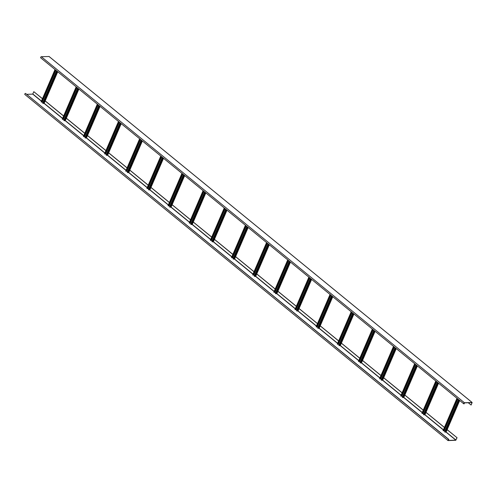 <?xml version="1.0" encoding="UTF-8"?>
<svg xmlns="http://www.w3.org/2000/svg" width="497" height="497" viewBox="0 0 497 497"><rect width="100%" height="100%" fill="white"/><g stroke="black" fill="none" stroke-linecap="round" stroke-linejoin="round"><path stroke-width="0.75" d="M447.126 429.7L457.06 437.727L455.774 440.286L448.145 440.578A0.665 0.379 -50.7 0 1 448.636 439.447L448.008 440.274M25.024 94.542A0.665 0.379 -50.7 0 1 25.515 93.405L448.859 439.435M42.444 98.741L33.827 91.69L32.715 94.107L26.881 94.331M456.948 437.733L455.836 440.149L448.207 440.435M33.827 91.69L42.475 98.667M457.06 437.727L447.157 429.632M444.436 427.408L426.004 412.33M423.282 410.106L404.844 395.028M402.129 392.804L383.69 377.726M380.969 375.502L362.537 360.424M359.816 358.2L341.377 343.123M338.662 340.899L320.223 325.821M317.502 323.597L299.07 308.519M296.349 306.295L277.91 291.217M275.189 288.993L256.756 273.915M254.035 271.691L235.597 256.614M232.882 254.389L214.443 239.312M211.722 237.088L193.29 222.01M190.568 219.786L172.13 204.708M169.409 202.478L150.976 187.4M148.255 185.176L129.816 170.098M127.102 167.874L108.663 152.796M105.942 150.572L87.509 135.495M84.788 133.271L66.349 118.193M63.635 115.969L45.196 100.891M444.405 427.476L425.972 412.398M423.251 410.174L404.813 395.096M402.098 392.872L383.659 377.795M380.938 375.57L362.506 360.493M359.785 358.269L341.346 343.191M338.631 340.967L320.192 325.889M317.471 323.665L299.039 308.587M296.318 306.363L277.879 291.285M275.158 289.061L256.725 273.984M254.004 271.76L235.566 256.682M232.851 254.458L214.412 239.38M211.691 237.156L193.258 222.078M190.537 219.854L172.099 204.776M169.384 202.552L150.945 187.475M148.224 185.251L129.792 170.173M127.07 167.949L108.632 152.871M105.911 150.647L87.478 135.569M84.757 133.345L66.318 118.267M63.604 116.043L45.165 100.966M457.414 398.631L443.423 430.868L443.094 430.526L457.041 398.327M443.666 430.557L444.896 431.203M446.039 432.048L444.622 431.85L458.532 399.545M443.423 430.868L457.333 398.569M49.054 56.509L41.319 56.714A0.665 0.379 129.3 0 0 40.829 57.845M464.434 402.75A0.665 0.379 129.3 0 0 463.949 403.887L464.378 402.893L472.001 402.601L471.15 405.005L472.138 402.483L464.434 402.75L41.319 56.714M463.825 403.402L464.235 403.738M468.267 402.744L471.038 405.012M436.26 381.329L422.264 413.566L421.941 413.224L435.881 381.025M422.512 413.255L423.742 413.902M424.885 414.746L423.463 414.548L437.379 382.243M422.264 413.566L436.18 381.267M415.101 364.028L401.11 396.264L400.781 395.923L414.728 363.723M401.352 395.954L402.589 396.6M403.732 397.445L402.309 397.246L416.219 364.941M401.11 396.264L415.02 363.966M393.947 346.726L379.957 378.962L379.627 378.621L393.568 346.421M380.199 378.652L381.429 379.298M382.572 380.143L381.156 379.944L395.065 347.639M379.957 378.962L393.866 346.664M372.793 329.424L358.797 361.661L358.474 361.319L372.415 329.12M359.045 361.35L360.275 361.996M361.418 362.841L359.996 362.642L373.906 330.337M358.797 361.661L372.707 329.362M351.634 312.122L337.643 344.359L337.314 344.017L351.261 311.818M337.885 344.048L339.116 344.694M340.259 345.539L338.842 345.34L352.752 313.035M337.643 344.359L351.553 312.054M330.48 294.82L316.49 327.057L316.16 326.715L330.101 294.516M316.732 326.746L317.962 327.393M319.105 328.237L317.689 328.032L331.598 295.734M316.49 327.057L330.399 294.752M309.32 277.519L295.33 309.755L295.007 309.414L308.948 277.214M295.578 309.445L296.808 310.091M297.952 310.936L296.529 310.731L310.439 278.432M295.33 309.755L309.24 277.45M288.167 260.217L274.176 292.453L273.847 292.112L287.794 259.912M274.419 292.143L275.649 292.789M276.792 293.634L275.375 293.429L289.285 261.13M274.176 292.453L288.086 260.148M267.013 242.915L253.016 275.152L252.693 274.81L266.634 242.611M253.265 274.841L254.495 275.487M255.638 276.332L254.215 276.127L268.125 243.828M253.016 275.152L266.932 242.847M245.853 225.613L231.863 257.85L231.534 257.508L245.481 225.309M232.105 257.533L233.341 258.185M234.478 259.03L233.062 258.825L246.972 226.526M231.863 257.85L245.773 225.545M224.7 208.311L210.709 240.548L210.38 240.206L224.321 208.007M210.952 240.231L212.182 240.883M213.325 241.728L211.908 241.523L225.818 209.225M210.709 240.548L224.619 208.243M203.546 191.01L189.55 223.246L189.227 222.898L203.167 190.705M189.798 222.929L191.028 223.582M192.171 224.427L190.749 224.222L204.658 191.923M189.55 223.246L203.459 190.941M182.387 173.708L168.508 205.938L168.148 205.739L182.014 173.403M168.638 205.628L169.868 206.28M171.011 207.125L169.595 206.92L183.505 174.621M168.396 205.938L182.306 173.639M161.233 156.406L147.236 188.636L146.913 188.295L160.854 156.101M147.485 188.326L148.715 188.978M149.858 189.823L148.435 189.618L162.351 157.319M147.236 188.636L161.152 156.338M140.073 139.104L126.195 171.335L125.834 171.136L139.7 138.793M126.331 171.024L127.561 171.676M128.704 172.521L127.282 172.316L141.191 140.017M126.083 171.335L139.992 139.036M118.92 121.802L105.041 154.033L104.681 153.834L118.541 121.492M105.171 153.722L106.401 154.374M107.545 155.219L106.128 155.014L120.038 122.716M104.929 154.033L118.839 121.734M97.766 104.5L83.769 136.731L83.446 136.389L97.387 104.19M84.018 136.42L85.248 137.073M86.391 137.917L84.968 137.712L98.878 105.414M83.769 136.731L97.679 104.432M76.606 87.199L62.728 119.429L62.367 119.23L76.234 86.888M62.858 119.118L64.088 119.771M65.231 120.616L63.815 120.411L77.725 88.112M62.616 119.429L76.526 87.13M55.453 69.897L41.574 102.127L41.214 101.928L55.074 69.586M41.705 101.817L42.935 102.469M44.078 103.314L42.661 103.109L56.571 70.81M41.462 102.127L55.372 69.829M448.636 439.447L25.515 93.405M455.948 440.05L446.132 432.017M443.411 429.793L424.972 414.715M422.251 412.491L403.819 397.414M401.098 395.19L382.659 380.112M379.944 377.888L361.505 362.81M358.784 360.586L340.352 345.508M337.631 343.284L319.192 328.206M316.477 325.982L298.038 310.905M295.317 308.68L276.885 293.603M274.164 291.379L255.725 276.301M253.004 274.077L234.572 258.999M231.85 256.775L213.412 241.697M210.697 239.473L192.258 224.395M189.537 222.171L171.105 207.094M168.384 204.87L149.945 189.792M147.23 187.568L128.791 172.49M126.07 170.266L107.638 155.188M104.917 152.964L86.478 137.886M83.757 135.662L65.324 120.585M62.603 118.361L44.165 103.283M41.45 101.059L32.833 94.008M455.836 440.149L446.064 432.16M443.349 429.936L424.91 414.858M422.195 412.634L403.757 397.557M401.036 395.332L382.597 380.255M379.882 378.031L361.443 362.953M358.722 360.729L340.29 345.651M337.569 343.427L319.13 328.349M316.415 326.125L297.976 311.047M295.255 308.823L276.817 293.746M274.102 291.522L255.663 276.444M252.948 274.22L234.509 259.142M231.788 256.918L213.35 241.84M210.635 239.616L192.196 224.538M189.475 222.314L171.036 207.237M168.321 205.012L149.883 189.935M147.168 187.711L128.729 172.633M126.008 170.409L107.569 155.325L121.206 123.672M104.855 153.107L86.416 138.023L100.052 106.37M83.701 135.805L65.262 120.721L78.893 89.069M62.541 118.503L44.103 103.419L57.739 71.767M41.388 101.202L32.715 94.107M444.188 430.626L457.824 398.967M443.97 430.545L457.638 398.818M443.175 430.663L457.085 398.364M445.983 432.185L459.644 400.458M445.306 432.216L459.153 400.054M444.871 432.048L458.781 399.75M48.948 56.422L472.063 402.458M423.034 413.324L436.67 381.665M422.817 413.243L436.478 381.516M422.021 413.361L435.931 381.062M424.823 414.883L438.491 383.156M424.146 414.914L438 382.752M423.711 414.746L437.621 382.448M401.88 396.022L415.511 364.363M401.657 395.941L415.324 364.208M400.862 396.059L414.771 363.761M403.67 397.581L417.337 365.854M402.992 397.612L416.84 365.45M402.558 397.445L416.467 365.146M380.721 378.72L394.357 347.061M380.503 378.639L394.171 346.906M379.708 378.757L393.618 346.459M382.516 380.28L396.177 348.552M381.839 380.311L395.687 348.148M381.398 380.143L395.314 347.844M359.567 361.418L373.197 329.759M359.35 361.338L373.011 329.604M358.554 361.456L372.464 329.157M361.356 362.978L375.024 331.25M360.679 363.003L374.533 330.847M360.244 362.841L374.154 330.542M338.407 344.117L352.044 312.458M338.19 344.036L351.857 312.302M337.395 344.154L351.304 311.855M340.203 345.676L353.864 313.949M339.526 345.701L353.373 313.545M339.091 345.539L353 313.24M317.254 326.815L330.89 295.156M317.036 326.734L330.698 295.001M316.241 326.852L330.151 294.553M319.043 328.374L332.71 296.647M318.372 328.399L332.22 296.243M317.931 328.237L331.841 295.939M296.1 309.513L309.73 277.854M295.883 309.432L309.544 277.699M295.081 309.55L308.997 277.251M297.889 311.072L311.557 279.345M297.212 311.097L311.06 278.941M296.777 310.936L310.687 278.637M274.94 292.211L288.577 260.552M274.723 292.13L288.39 260.397M273.928 292.248L287.838 259.95M276.736 293.77L290.397 262.043M276.059 293.795L289.906 261.639M275.618 293.634L289.534 261.335M253.787 274.909L267.423 243.25M253.569 274.829L267.231 243.095M252.774 274.947L266.684 242.648M255.576 276.469L269.244 244.741M254.899 276.494L268.753 244.338M254.464 276.332L268.374 244.033M232.633 257.608L246.263 225.949M232.41 257.527L246.077 225.793M231.614 257.645L245.524 225.346M234.422 259.167L248.084 227.44M233.745 259.192L247.593 227.036M233.31 259.03L247.22 226.731M211.473 240.306L225.11 208.647M211.256 240.225L224.924 208.492M210.461 240.343L224.371 208.044M213.269 241.865L226.93 210.138M212.592 241.89L226.439 209.734M212.151 241.728L226.06 209.43M190.32 223.004L203.95 191.345M190.102 222.923L203.764 191.19M189.307 223.041L203.217 190.742M192.109 224.563L205.777 192.836M191.432 224.588L205.286 192.432M190.997 224.427L204.907 192.128M169.16 205.702L182.797 174.043M168.943 205.621L182.61 173.888M168.148 205.739L182.057 173.441M170.956 207.261L184.617 175.534M170.278 207.286L184.126 175.13M169.844 207.125L183.753 174.826M148.007 188.4L161.643 156.741M147.789 188.32L161.45 156.586M146.994 188.438L160.904 156.139M149.796 189.96L163.463 158.232M149.125 189.984L162.973 157.829M148.684 189.823L162.594 157.524M126.853 171.098L140.483 139.44M126.629 171.011L140.297 139.284M125.834 171.136L139.75 138.837M128.642 172.658L142.31 140.931M127.965 172.683L141.813 140.527M127.53 172.521L141.44 140.222M105.693 153.797L119.33 122.138M105.476 153.71L119.143 121.982M104.681 153.834L118.59 121.535M107.489 155.356L121.15 123.629M106.812 155.381L120.659 123.225M106.37 155.219L120.286 122.921M84.54 136.495L98.176 104.836M84.322 136.408L97.984 104.681M83.527 136.532L97.437 104.233M86.329 138.054L99.996 106.327M85.652 138.079L99.506 105.923M85.217 137.917L99.127 105.612M63.386 119.193L77.016 87.534M63.162 119.106L76.83 87.379M62.367 119.23L76.277 86.932M65.175 120.752L78.837 89.025M64.498 120.777L78.346 88.621M64.063 120.616L77.973 88.311M42.226 101.891L55.863 70.232M42.009 101.804L55.676 70.077M41.214 101.928L55.124 69.63M44.016 103.451L57.683 71.723M43.345 103.475L57.192 71.319M42.904 103.314L56.813 71.009M447.971 440.528L24.85 94.486M443.094 430.526L456.985 398.277M446.076 432.148L459.7 400.507M40.655 57.795L463.769 403.831M49.017 56.441L472.138 402.483M421.941 413.224L435.826 380.975M424.916 414.846L438.547 383.199M400.781 395.923L414.672 363.674M403.763 397.544L417.393 365.898M379.627 378.621L393.512 346.372M382.609 380.242L396.233 348.596M358.474 361.319L372.359 329.07M361.449 362.94L375.08 331.294M337.314 344.017L351.205 311.768M340.296 345.639L353.92 313.992M316.16 326.715L330.045 294.466M319.142 328.337L332.766 296.69M295.007 309.414L308.892 277.164M297.983 311.035L311.613 279.389M273.847 292.112L287.732 259.863M276.829 293.733L290.453 262.087M252.693 274.81L266.578 242.561M255.669 276.431L269.299 244.785M231.534 257.508L245.425 225.259M234.516 259.13L248.146 227.483M210.38 240.206L224.265 207.957M213.362 241.822L226.986 210.181M189.227 222.898L203.111 190.655M192.202 224.52L205.833 192.879M168.067 205.596L181.958 173.354M171.049 207.218L184.673 175.578M146.913 188.295L160.798 156.052M149.889 189.916L163.519 158.276M125.76 170.993L139.645 138.75M128.735 172.614L142.366 140.974M104.6 153.691L118.485 121.448M83.446 136.389L97.331 104.146M62.287 119.087L76.178 86.845M41.133 101.786L55.018 69.543"/></g></svg>
